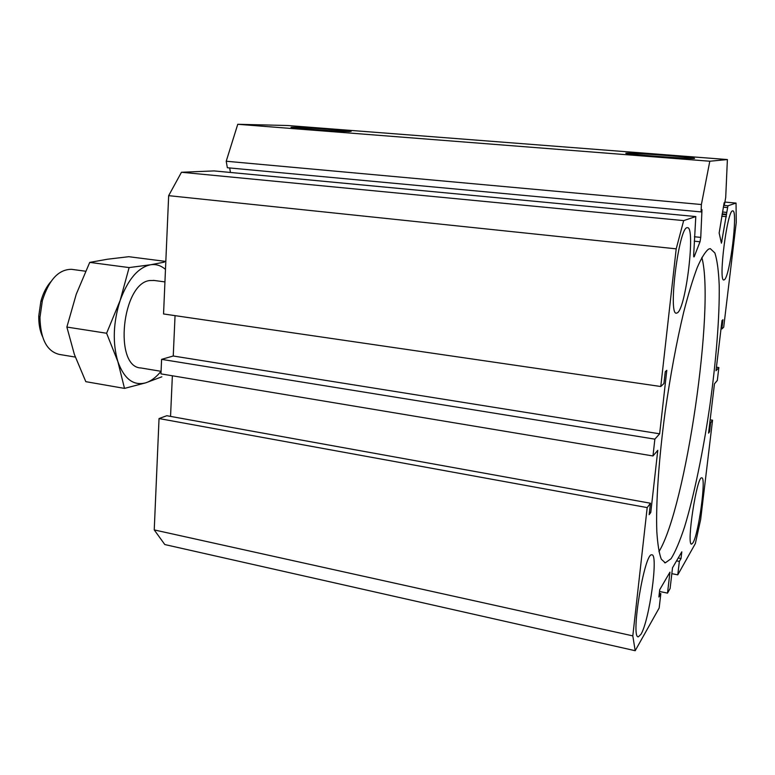 <?xml version="1.0" encoding="UTF-8"?>
<svg xmlns="http://www.w3.org/2000/svg" width="775" height="775" viewBox="0 0 775 775"><rect width="100%" height="100%" fill="white"/><g stroke="black" fill="none" stroke-linecap="round" stroke-linejoin="round"><path stroke-width="1.16" d="M168.659 195.658L676.207 248.843L660.775 386.512L163.554 313.962L168.659 195.658L181.466 172.263L214.074 170.917M159.04 418.548L647.193 507.596L632.807 635.878L154.235 529.916L159.04 418.548L166.809 415.72L650.458 503.237L647.193 507.596M671.838 573.665L677.776 574.856L679.355 561.42L681.022 558.533L681.806 551.839L672.526 567.765L670.104 588.525L667.517 593.127L669.958 572.153L659.719 589.717L658.886 596.992L660.833 593.602L659.176 607.988L635.19 650.709L164.813 544.554L154.235 529.916M667.517 593.127L659.515 591.47M710.152 419.827L712.554 420.195L710.617 422.782L709.542 431.772L708.563 433.128L714.453 383.819L717.311 380.467L718.861 367.553L716.439 367.214M676.207 248.843L683.666 220.613L695.795 216.554L693.644 255.605L694.158 256.825L700.019 241.761L700.755 237.392L701.985 209.628L701.075 211.914L701.394 204.523L709.803 161.229L727.386 159.553L725.71 197.509L724.48 204.377L724.15 202.701L719.152 233.052L721.418 243.176L727.948 205.792L736.047 203.079L736.25 222.435L723.695 327.234L721.835 328.978L721.021 328.871M712.554 420.195L700.648 519.521L695.369 543.517L677.776 574.856M635.19 650.709L632.807 635.878M654.865 439.144L161.597 359.358L160.968 373.879L652.986 455.962L654.865 439.144L659.641 433.806L173.242 356.006L161.597 359.358M683.666 220.613L181.466 172.263M213.948 170.897L695.814 216.554L213.881 170.897M230.446 172.467L229.662 167.952M701.075 211.914L227.356 167.739L226.213 161.239L237.76 124.291L287.341 125.502L727.386 159.553M701.394 204.523L226.213 161.239M709.803 161.229L237.76 124.291M694.555 158.449L694.1 158.11C685.42 156.453 615.97 151.716 626.946 153.537C632.797 154.806 690.796 159.04 694.555 158.449M349.157 131.585L351.172 131.333C345.359 130.084 283.689 126.17 291.729 127.565C295.294 128.437 339.121 131.508 349.157 131.585M724.48 204.377L723.86 204.319M736.047 203.079L724.896 202.072M692.986 542.781C698.73 533.801 706.451 476.635 701.733 477.855C696.89 475.627 686.146 545.707 691.6 544.127L692.986 542.781M677.36 312.829C686.011 308.431 695.814 225.961 687.377 227.714C679.045 225.535 667.624 316.026 676.527 313.139L677.36 312.829M640.944 634.328C649.392 620.785 658.643 553.621 651.862 554.861C644.635 551.674 630.24 638.474 638.358 636.837L640.944 634.328M724.315 279.765C729.972 277.188 738.294 209.415 732.714 210.897C727.337 209.192 718.047 282.197 723.889 279.93L724.315 279.765M708.641 249.075L710.278 248.62L714.87 252.96C717.166 260.071 718.619 270.843 719.21 285.287C719.694 316.617 716.148 360.762 709.793 406.119C703.158 451.467 694.08 495.516 684.645 526.671C679.927 541.018 675.403 551.693 671.092 558.688L665.279 562.844L661.317 559.221C659.147 553.544 657.655 544.35 656.822 531.65C655.786 503.547 658.76 459.333 665.183 411.612C670.433 375.013 676.594 341.882 683.676 312.209C688.316 294.2 692.831 279.32 697.229 267.578C701.443 257.862 705.25 251.691 708.641 249.075M660.775 386.512L663.923 383.548L665.26 371.7L666.8 370.305L659.641 433.806M652.986 455.962L657.781 450.333L650.777 512.459L649.169 514.658L650.458 503.237M718.861 367.553L716.013 370.731L722.009 320.569L722.949 319.726L721.835 328.978M172.36 375.788L170.548 416.388M175.053 315.638L173.242 356.006M709.542 431.772L708.738 431.646M710.617 422.782L709.813 422.656M679.355 561.42L676.546 560.868M681.022 558.533L678.222 557.99M660.833 593.602L659.312 593.282M650.777 512.459L649.44 512.207M701.859 257.474C715.063 306.871 685.875 507.596 658.953 551.655M161.074 371.312L140.934 367.97C113.431 367.321 121.946 282.885 149.924 280.521L154.312 280.482M161.026 371.302C156.23 377.231 151.135 381.067 145.719 382.831C133.474 386.047 124.194 378.985 117.878 361.644C112.414 342.889 113.169 322.487 120.144 300.448C127.982 279.339 138.124 267.443 150.563 264.769C156.056 263.955 161.026 265.515 165.472 269.429M161.82 376.815L145.719 382.831L124.504 388.401L117.878 361.644L106.601 333.25L120.144 300.448L129.115 267.578L150.563 264.769L164.319 262.134M129.115 267.578L89.726 262.396L107.638 259.208L128.786 256.699L165.821 261.427M89.726 262.396L76.27 294.161L66.873 327.06L106.601 333.25M66.873 327.06L74.39 354.466L85.812 381.668L124.504 388.401M50.811 281.722C46.364 286.798 43.042 293.367 40.852 301.417L38.769 315.938C38.624 323.747 39.835 330.537 42.392 336.321M72.414 269.448L71.513 269.322C58.648 269.351 48.941 279.775 42.373 300.584L39.961 317.401C40.455 339.043 46.907 351.385 59.326 354.427L75.32 357.081M694.158 256.825L693.664 256.777M700.019 241.761L694.245 241.17M700.755 237.392L694.429 236.763M722 241.335L720.924 241.228M726.388 216.661L721.738 216.225M726.514 214.791L722.067 214.375M726.408 214.258L722.164 213.861M726.543 212.389L722.494 212.011M727.396 207.564L723.346 207.196M727.948 205.792L723.666 205.404M664.524 562.689L665.279 562.844M153.479 280.366L164.939 281.916M38.769 315.938L39.961 317.401M40.852 301.417L42.373 300.584M71.513 269.322L85.579 271.221"/></g></svg>

